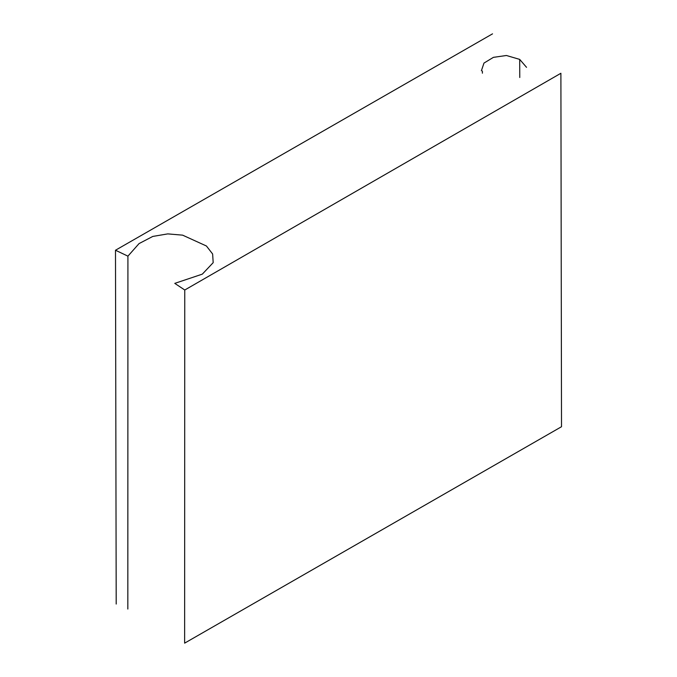 <?xml version="1.0" encoding="UTF-8"?>
<svg xmlns="http://www.w3.org/2000/svg" width="677" height="677" viewBox="0 0 677 677"><rect width="100%" height="100%" fill="white"/><g stroke="black" fill="none" stroke-linecap="round" stroke-linejoin="round"><path stroke-width="1.02" d="M560.894 73.268L561.512 426.722L184.626 643.15L184.762 290.01L560.894 73.268M127.835 609.046L127.919 256.151L139.047 243.593L152.782 236.434L167.769 233.887L182.621 235.156L206.426 245.996L212.629 253.993L213.187 262.651L202.321 274.143L174.776 283.375L184.762 290.01M127.919 256.151L115.488 250.236L492.526 33.85M116.199 604.053L115.488 250.236M519.767 77.5L519.699 59.398L526.537 67.328M481.372 70.797L483.979 63.079L493.415 57.35L506.413 55.497L519.699 59.398M482.396 73.201L482.396 71.043"/></g></svg>
